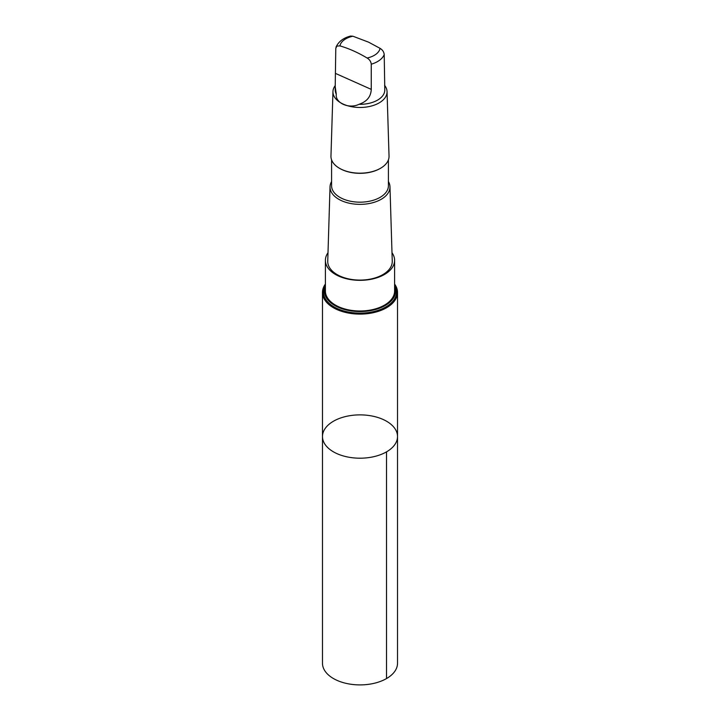 <?xml version="1.0" encoding="UTF-8"?>
<svg xmlns="http://www.w3.org/2000/svg" width="720" height="720" viewBox="0 0 720 720"><rect width="100%" height="100%" fill="white"/><g stroke="black" fill="none" stroke-linecap="round" stroke-linejoin="round"><path stroke-width="1.08" d="M389.61 423.234A37.521 21.663 180 0 1 397.521 436.536A37.521 21.663 180 0 1 360 458.199A37.521 21.663 180 0 1 322.479 436.536A37.521 21.663 180 0 1 347.814 416.052A37.521 21.663 180 0 1 389.61 423.234M322.479 663.237A37.521 21.663 0 0 0 330.39 676.539A37.521 21.663 0 0 0 372.186 683.73A37.521 21.663 0 0 0 397.521 663.237L397.521 436.536A37.521 21.663 180 0 1 360 458.199A37.521 21.663 180 0 1 322.479 436.536L322.479 663.237M335.205 86.652L335.205 90.009A24.795 14.31 -0 0 0 336.285 94.176C335.016 102.987 349.002 109.242 358.983 104.31A24.795 14.31 -0 0 0 384.795 90.009L384.21 54.54C383.913 51.894 382.527 49.833 380.061 48.348L368.622 42.183L352.89 36.216A20.178 11.646 -0 0 0 339.939 45.891L336.834 46.089L335.79 48.375L335.214 86.652L336.285 94.176M335.988 47.205C338.472 41.634 343.332 37.917 350.568 36.063L352.89 36.216M325.395 284.076A37.521 21.663 0 0 0 322.479 292.446A37.521 21.663 0 0 0 360 314.109A37.521 21.663 0 0 0 397.521 292.446A37.521 21.663 0 0 0 394.605 284.076M331.587 181.53A29.979 17.307 -0 0 0 330.03 186.75L327.744 261.135A32.265 18.63 -0 0 0 334.539 272.907A32.265 18.63 -0 0 0 370.746 279.027A32.265 18.63 -0 0 0 392.256 261.135L389.97 186.75A29.979 17.307 -0 0 0 388.413 181.53M327.996 252.747A34.605 19.98 -0 0 0 325.395 260.361A34.605 19.98 -0 0 0 332.685 272.628A34.605 19.98 -0 0 0 371.241 279.252A34.605 19.98 -0 0 0 394.605 260.361A34.605 19.98 -0 0 0 392.004 252.747M330.03 186.75A29.979 17.307 -0 0 0 360 204.363A29.979 17.307 -0 0 0 389.97 186.75M331.587 159.876L331.587 185.778A28.413 16.407 -0 0 0 360 202.176A28.413 16.407 -0 0 0 388.413 185.778L388.413 159.876M339.696 168.399A28.413 16.407 -0 0 0 339.912 168.525A28.413 16.407 -0 0 0 380.088 168.525A28.413 16.407 -0 0 0 380.304 168.399M335.223 85.59A27.054 15.615 -0 0 0 332.955 91.575L330.966 156.114A29.034 16.767 -0 0 0 339.471 168.273A29.034 16.767 -0 0 0 380.529 168.273A29.034 16.767 -0 0 0 389.034 156.114L387.045 91.575A27.054 15.615 -0 0 0 384.615 85.374M332.955 91.575A27.054 15.615 -0 0 0 360 107.478A27.054 15.615 -0 0 0 387.045 91.575M358.983 104.31C366.84 101.673 370.926 96.696 371.259 89.379L371.259 64.206C370.962 61.569 369.585 59.508 367.11 58.023C358.083 52.587 349.02 48.546 339.939 45.891M325.395 260.361L325.395 291.006A34.605 19.98 0 0 0 332.685 303.282A34.605 19.98 0 0 0 371.241 309.906A34.605 19.98 0 0 0 394.605 291.006L394.605 260.361M394.605 286.164A35.613 20.556 180 0 1 394.74 286.488A35.613 20.556 180 0 1 375.21 309.591A35.613 20.556 180 0 1 331.893 303.633A35.613 20.556 180 0 1 325.26 286.488A35.613 20.556 180 0 1 325.395 286.164M386.532 451.854L386.532 678.555M371.259 64.206A24.795 14.31 -0 0 0 384.21 54.54M367.11 58.023A20.178 11.646 -0 0 0 380.061 48.348M325.395 285.156A36.585 21.123 -0 0 0 360 313.128A36.585 21.123 -0 0 0 394.605 285.156M371.259 89.379L335.79 73.548M322.479 292.446L322.479 436.536M397.521 292.446L397.521 436.536"/></g></svg>
